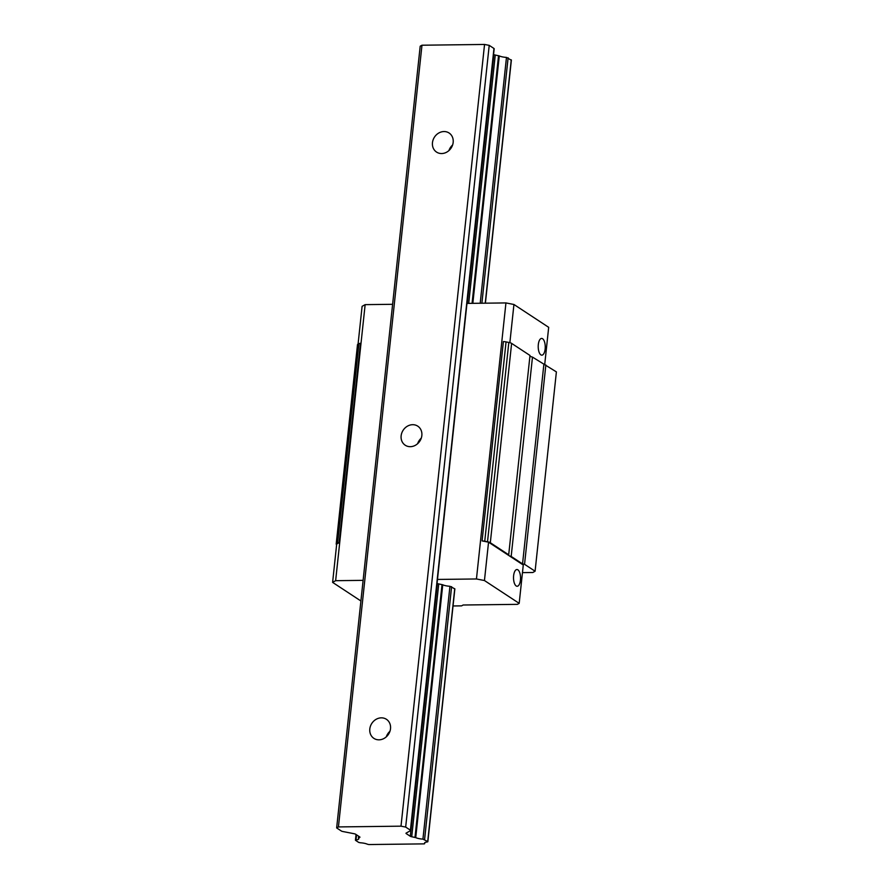 <?xml version="1.0" encoding="UTF-8"?>
<svg xmlns="http://www.w3.org/2000/svg" width="889" height="889" viewBox="0 0 889 889"><rect width="100%" height="100%" fill="white"/><g stroke="black" fill="none" stroke-linecap="round" stroke-linejoin="round"><path stroke-width="1.33" d="M389.949 731.28A11.413 9.957 -56.7 0 0 386.293 736.848M390.515 728.702A11.413 9.957 -56.7 0 0 386.426 719.301A11.413 9.957 -56.7 0 0 371.835 723.368A11.413 9.957 -56.7 0 0 373.891 738.37A11.413 9.957 -56.7 0 0 384.281 738.315A11.413 9.957 -56.7 0 0 390.515 728.702M421.286 438.133A11.413 9.957 -56.7 0 0 417.619 443.711M421.842 435.566A11.413 9.957 -56.7 0 0 417.752 426.153A11.413 9.957 -56.7 0 0 403.162 430.22A11.413 9.957 -56.7 0 0 405.228 445.222A11.413 9.957 -56.7 0 0 415.608 445.167A11.413 9.957 -56.7 0 0 421.842 435.566M420.197 46.206L421.975 45.217L484.549 44.45L489.217 45.361L493.962 48.473A2.534 0.633 6.1 0 1 494.184 48.773L410.64 830.493A2.534 0.633 6.1 0 1 410.474 830.682L406.151 833.093A2.534 0.633 -173.9 0 0 405.984 833.293A2.534 0.633 -173.9 0 0 406.206 833.582L410.307 836.282A2.534 0.633 -173.9 0 0 411.718 836.76L415.73 837.616A7.101 1.756 -173.9 0 0 422.931 839.116L427.709 841.561L427.265 841.972A7.101 1.756 -173.9 0 0 424.553 843.039A7.101 1.756 -173.9 0 0 424.653 843.383A3.045 0.756 6.1 0 1 424.686 843.539A3.045 0.756 6.1 0 1 424.22 843.872L368.968 844.55A3.045 0.756 6.1 0 1 367.113 844.094A7.101 1.756 -173.9 0 0 360.345 842.783L358.689 842.405L355.567 840.349L356.011 839.938A7.101 1.756 -173.9 0 0 358.723 838.86A7.101 1.756 -173.9 0 0 358.467 838.316L359.756 837.394A2.534 0.633 -173.9 0 0 359.923 837.205A2.534 0.633 -173.9 0 0 359.701 836.905L355.589 834.204A2.534 0.633 -173.9 0 0 354.189 833.738L342.798 831.504A2.534 0.633 6.1 0 1 341.398 831.037L336.653 827.926L420.197 46.206M336.653 827.926L338.431 826.926L421.975 45.217M453.168 142.418A11.413 9.957 -56.7 0 0 449.089 133.006A11.413 9.957 -56.7 0 0 434.499 137.073A11.413 9.957 -56.7 0 0 436.555 152.086A11.413 9.957 -56.7 0 0 446.934 152.03A11.413 9.957 -56.7 0 0 453.168 142.418M338.431 826.926L401.006 826.17L484.549 44.45M401.006 826.17L405.673 827.081L489.217 45.361M405.673 827.081L410.418 830.193A2.534 0.633 6.1 0 1 410.64 830.493M493.584 54.385L493.851 54.573A2.534 0.633 -173.9 0 0 495.262 55.04L499.274 55.907A7.101 1.756 -173.9 0 0 506.474 57.407L511.219 60.163M452.612 144.985A11.413 9.957 -56.7 0 0 448.945 150.563M437.466 579.439L476.448 578.972L484.449 580.528L488.55 542.179L482.082 540.912A5.067 1.256 6.1 0 1 484.749 541.245L487.516 541.779A5.067 1.256 6.1 0 1 490.317 542.723L508.697 554.803A5.067 1.256 -173.9 0 0 508.575 555.036A5.067 1.256 -173.9 0 0 509.019 555.625A5.067 1.256 -173.9 0 0 511.175 556.436L532.478 357.1L556.392 371.891L535.089 571.227L532.811 572.505L522.465 572.627M488.55 542.179L523.277 565.004L519.187 603.353L517.409 604.353L463.113 605.009L461.591 605.865L453.034 605.965M482.082 540.912L503.385 341.576A5.067 1.256 6.1 0 1 506.052 341.909L508.819 342.443A5.067 1.256 6.1 0 1 511.62 343.387L530 355.467L508.697 554.803M529.944 355.944A5.067 1.256 -173.9 0 0 530.322 356.289A5.067 1.256 -173.9 0 0 532.478 357.1M511.175 556.436L522.543 563.904L524.543 564.293L545.857 364.957M524.543 564.293L535.089 571.227M336.642 544.601L336.642 544.601A5.067 1.256 6.1 0 1 336.198 544.012A5.067 1.256 6.1 0 1 336.52 543.624L337.576 543.046A5.067 1.256 6.1 0 1 339.154 542.657L360.467 343.321A5.067 1.256 6.1 0 0 358.878 343.71L357.823 344.287A5.067 1.256 6.1 0 0 357.5 344.676L336.198 544.012M522.543 563.904L543.846 364.568M360.912 600.986L332.608 582.384L336.698 544.035L339.154 542.657M509.864 342.687L513.942 304.483L548.68 327.319L544.69 364.734M476.448 578.972L505.941 302.927L513.942 304.483M520.443 580.139A8.368 3.523 -90.7 0 1 517.142 586.262A8.368 3.523 -90.7 0 1 513.52 577.939A8.368 3.523 -90.7 0 1 516.931 569.527A8.368 3.523 -90.7 0 1 520.443 580.139M484.449 580.528L519.187 603.353M332.608 582.384L335.642 580.684L365.146 304.638L392.616 304.305M358.067 344.154L362.101 306.338L365.146 304.638M545.146 349.044A8.368 3.523 -90.7 0 1 541.834 355.167A8.368 3.523 -90.7 0 1 538.212 346.843A8.368 3.523 -90.7 0 1 541.634 338.431A8.368 3.523 -90.7 0 1 545.146 349.044M427.842 841.739L454.857 588.896L449.945 586.284A7.101 1.756 6.1 0 1 442.755 584.784L438.733 583.917A2.534 0.633 6.1 0 1 437.332 583.451L437.055 583.273M335.642 580.684L363.112 580.35M466.969 303.405L505.941 302.927M410.418 830.193L493.962 48.473M410.307 836.282L437.332 583.451M467.258 303.393L493.851 54.573M411.718 836.76L438.733 583.917M468.714 303.382L495.262 55.04M414.996 837.394L442.022 584.562M472.07 303.338L498.54 55.685M415.73 837.616L442.755 584.784M472.837 303.327L499.274 55.907M422.931 839.116L449.945 586.284M480.204 303.238L506.474 57.407M424.586 839.505L451.601 586.662M481.894 303.216L508.119 57.785M427.709 841.561L454.735 588.718M485.25 303.171L511.253 59.841M424.653 843.383L424.72 842.716M356.011 839.938L356.556 834.838M358.511 838.083L358.7 836.249M336.52 543.624L357.823 344.287M337.576 543.046L358.878 343.71M484.749 541.245L506.052 341.909M487.516 541.779L508.819 342.443M490.317 542.723L511.62 343.387M485.394 303.171L511.386 60.019M424.686 843.539L424.786 842.661M355.433 840.172L356.033 834.493M358.411 838.205L358.623 836.193"/></g></svg>
